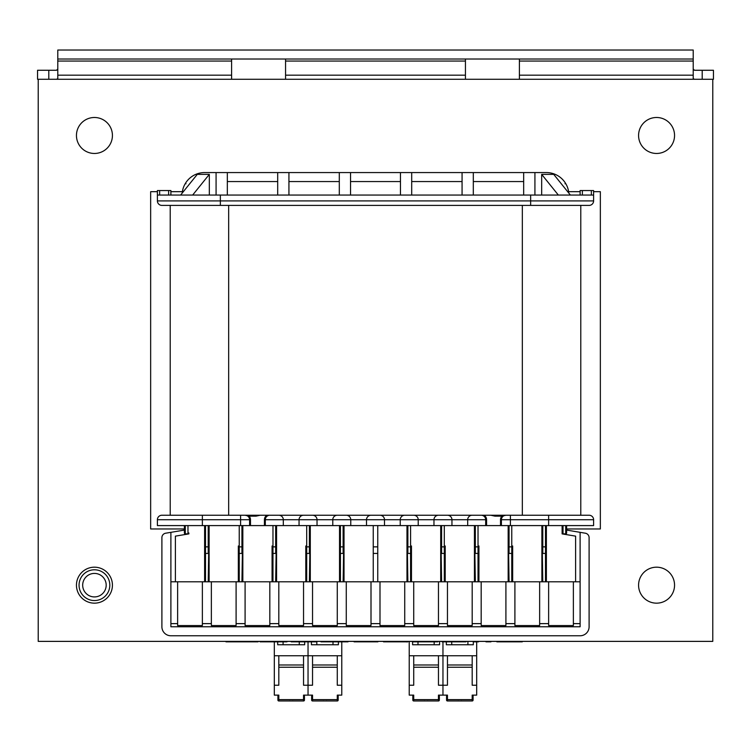 <?xml version="1.0" encoding="UTF-8"?>
<svg xmlns="http://www.w3.org/2000/svg" width="751" height="751" viewBox="0 0 751 751"><rect width="100%" height="100%" fill="white"/><g stroke="black" fill="none" stroke-linecap="round" stroke-linejoin="round"><path stroke-width="1.13" d="M109.421 588.634A15.377 15.377 0 0 0 89.942 570.46A15.377 15.377 0 0 0 83.943 596.416A15.377 15.377 0 0 0 109.421 588.634M105.882 587.817A11.744 11.744 0 0 0 91.002 573.933A11.744 11.744 0 0 0 86.421 593.759A11.744 11.744 0 0 0 105.882 587.817M76.452 135.471A17.986 17.986 0 0 1 103.431 119.897A17.986 17.986 0 0 1 103.431 151.054A17.986 17.986 0 0 1 76.452 135.471M638.575 135.471A17.986 17.986 0 0 1 665.555 119.897A17.986 17.986 0 0 1 665.555 151.054A17.986 17.986 0 0 1 638.575 135.471M638.575 585.17A17.986 17.986 0 0 1 665.555 569.596A17.986 17.986 0 0 1 665.555 600.753A17.986 17.986 0 0 1 638.575 585.17M76.452 585.17A17.986 17.986 0 0 1 103.431 569.596A17.986 17.986 0 0 1 103.431 600.753A17.986 17.986 0 0 1 76.452 585.17M185.281 525.587L185.281 533.858A0.901 0.901 -90 0 1 184.38 532.957L184.38 525.587L184.38 528.957L150.651 528.957L150.651 191.683L157.391 191.683M170.89 191.683L182.38 191.683M568.62 191.683L580.11 191.683M593.609 191.683L600.349 191.683L600.349 528.957L566.62 528.957L566.62 525.587L566.62 528.957M38.226 641.382L38.226 79.259L712.774 79.259L712.774 641.382L38.226 641.382M400.236 525.587L418.223 525.587L418.223 519.739A4.497 4.497 0 0 0 413.726 515.242L404.733 515.242A4.497 4.497 0 0 0 400.236 519.739L400.236 525.587L240.592 525.587L240.592 519.739L202.366 519.739L202.366 525.587L240.592 525.587M202.366 525.587L157.391 525.587L157.391 519.739A4.497 4.497 0 0 1 161.897 515.242L245.089 515.242A4.497 4.497 0 0 1 249.585 519.739L249.585 525.587M548.634 525.587L593.609 525.587L593.609 519.739A4.497 4.497 0 0 0 589.103 515.242L505.911 515.242A4.497 4.497 0 0 0 501.415 519.739L501.415 525.587L510.408 525.587L510.408 519.739L548.634 519.739L548.634 525.587L510.408 525.587M418.223 525.587L501.415 525.587M175.387 581.8L175.387 536.139L188.876 533.895L188.876 532.957A0.901 0.901 -90 0 1 187.975 533.858L187.975 525.587M185.281 533.858L187.975 533.858M565.719 525.587L565.719 533.858A0.901 0.901 -90 0 0 566.62 532.957L566.62 530.084L585.348 533.21A4.497 4.497 0 0 1 589.103 537.641L589.103 626.766A8.993 8.993 0 0 1 580.11 635.768L170.89 635.768A8.993 8.993 0 0 1 161.897 626.766L161.897 537.641A4.497 4.497 0 0 1 165.652 533.21L184.38 530.084L184.38 532.957M170.89 532.337L170.89 581.8L177.63 581.8L177.63 625.574L202.366 625.574L202.366 623.621L211.36 623.621L211.36 625.574L236.096 625.574L236.096 623.621L245.089 623.621L245.089 625.574L269.825 625.574L269.825 623.621L278.818 623.621L278.818 625.574L303.545 625.574L303.545 623.621L312.538 623.621L312.538 625.574L337.274 625.574L337.274 623.621L346.267 623.621L346.267 625.574L371.003 625.574L371.003 623.621L379.997 623.621L379.997 581.8L371.003 581.8L371.003 623.621M575.613 581.8L575.613 536.139L562.123 533.895L562.123 525.587L562.123 532.957A0.901 0.901 -90 0 0 563.025 533.858L563.025 525.587M542.785 581.8L541.893 525.587L541.893 581.8M511.76 525.587L511.76 546.859A0.901 0.873 -0 0 0 512.661 545.977L512.661 581.8M509.065 581.8L508.164 525.587L508.164 581.8M478.03 525.587L478.03 546.859A0.901 0.873 -0 0 0 478.931 545.977L478.931 581.8M475.336 581.8L474.435 525.587L474.435 581.8M444.301 525.587L444.301 546.859A0.901 0.873 -0 0 0 445.202 545.977L445.202 581.8M441.607 581.8L440.706 525.587L440.706 581.8M410.581 525.587L410.581 546.859A0.901 0.873 -0 0 0 411.473 545.977L411.473 581.8M407.877 581.8L406.976 525.587L406.976 581.8M343.123 581.8L344.024 525.587L344.024 581.8M339.527 581.8L339.527 525.587M309.393 581.8L310.294 525.587L310.294 581.8M306.699 525.587L306.699 546.859A0.901 0.873 180 0 1 305.798 545.977L305.798 581.8M275.664 581.8L276.565 525.587L276.565 581.8M272.97 525.587L272.97 546.859A0.901 0.873 180 0 1 272.069 545.977L272.069 581.8M241.935 581.8L242.836 525.587L242.836 581.8M239.24 525.587L239.24 546.859A0.901 0.873 180 0 1 238.339 545.977L238.339 581.8M208.215 581.8L209.107 525.587L209.107 581.8M188.876 533.895L188.876 532.957M177.63 581.8L337.274 581.8L337.274 623.621M337.274 581.8L346.267 581.8L346.267 623.621M303.545 581.8L303.545 623.621M312.538 581.8L312.538 623.621M269.825 581.8L269.825 623.621M278.818 581.8L278.818 623.621M236.096 581.8L236.096 623.621M245.089 581.8L245.089 623.621M202.366 581.8L202.366 623.621M211.36 581.8L211.36 623.621M580.11 532.337L580.11 626.766L170.89 626.766L170.89 581.8M377.753 581.8L377.753 525.587M373.247 581.8L373.247 525.587M209.322 195.053L209.322 174.373L192.66 195.053M209.322 174.373L197.278 174.373L180.615 195.053M350.539 181.564L400.461 181.564M568.779 193.073A22.483 22.483 0 0 0 546.39 172.57L350.539 172.57L350.539 195.053M288.928 181.564L339.302 181.564M350.539 172.57L288.928 172.57L288.928 195.053M227.328 181.564L277.692 181.564M288.928 172.57L227.328 172.57L227.328 195.053M366.507 525.587L366.507 519.739A4.497 4.497 0 0 1 371.003 515.242L379.997 515.242A4.497 4.497 0 0 1 384.493 519.739L350.764 519.739L350.764 525.587M451.952 525.587L451.952 519.739A4.497 4.497 0 0 0 447.455 515.242L438.462 515.242A4.497 4.497 0 0 0 433.965 519.739L433.965 525.587M485.681 525.587L485.681 519.739A4.497 4.497 0 0 0 481.175 515.242L472.182 515.242A4.497 4.497 0 0 0 467.685 519.739L467.685 525.587M265.319 525.587L265.319 519.739A4.497 4.497 0 0 1 269.825 515.242L278.818 515.242A4.497 4.497 0 0 1 283.315 519.739L283.315 525.587M299.048 525.587L299.048 519.739A4.497 4.497 0 0 1 303.545 515.242L312.538 515.242A4.497 4.497 0 0 1 317.035 519.739L317.035 525.587M332.777 525.587L332.777 519.739A4.497 4.497 0 0 1 337.274 515.242L346.267 515.242A4.497 4.497 0 0 1 350.764 519.739L264.427 519.739A5.398 5.398 0 0 1 266.84 515.242M260.156 515.242L256.044 516.144L256.044 515.242M490.844 515.242L494.956 516.144L494.956 515.242M168.637 195.053L168.637 190.557L157.391 190.557L157.391 200.902A4.497 4.497 0 0 0 161.897 205.399L589.103 205.399A4.497 4.497 0 0 0 593.609 200.902L593.609 195.053L530.647 195.053L530.647 200.902L220.353 200.902L220.353 195.053L530.647 195.053M157.391 195.053L220.353 195.053M227.328 172.57L204.61 172.57A22.483 22.483 0 0 0 182.221 193.073M216.081 172.57L216.081 195.053M277.692 172.57L277.692 195.053M339.302 172.57L339.302 195.053M185.29 183.563L185.985 183.77M346.267 581.8L371.003 581.8M580.11 581.8L379.997 581.8M204.61 581.8L204.61 525.587M344.024 545.977A0.901 0.873 180 0 1 343.123 546.859L343.123 553.431L339.527 553.431L339.527 545.977A0.901 0.873 180 0 0 340.419 546.859L343.123 546.859L343.123 525.587M573.37 581.8L573.37 625.574L548.634 625.574L548.634 623.621L539.64 623.621L539.64 625.574L514.904 625.574L514.904 623.621L505.911 623.621L505.911 625.574L481.175 625.574L481.175 623.621L472.182 623.621L472.182 625.574L447.455 625.574L447.455 623.621L438.462 623.621L438.462 625.574L413.726 625.574L413.726 623.621L404.733 623.621L404.733 625.574L379.997 625.574L379.997 623.621M184.38 525.587L184.38 528.957M384.493 525.587L384.493 519.739L486.573 519.739A5.398 5.398 0 0 0 484.16 515.242M256.044 516.144L249.107 516.144L249.107 515.242M250.487 525.587L250.487 519.739A5.398 5.398 0 0 0 249.107 516.144L245.089 515.242A4.497 4.497 0 0 1 249.585 519.739L240.592 519.739L240.592 515.242L510.408 515.242L510.408 519.739L501.415 519.739A4.497 4.497 0 0 1 505.911 515.242L501.893 516.144L501.893 515.242M168.637 190.557L170.89 190.557L170.89 195.053M562.123 533.895L562.123 532.957M565.719 533.858L563.025 533.858M413.726 581.8L413.726 623.621M404.733 581.8L404.733 623.621M447.455 581.8L447.455 623.621M438.462 581.8L438.462 623.621M481.175 581.8L481.175 623.621M472.182 581.8L472.182 623.621M514.904 581.8L514.904 623.621M505.911 581.8L505.911 623.621M548.634 581.8L548.634 623.621M539.64 581.8L539.64 623.621M541.678 195.053L541.678 174.373L558.34 195.053M541.678 174.373L553.722 174.373L570.385 195.053M462.072 181.564L411.698 181.564M523.672 181.564L473.308 181.564M523.672 172.57L523.672 195.053M534.919 172.57L534.919 195.053M462.072 172.57L462.072 195.053M473.308 172.57L473.308 195.053M400.461 172.57L400.461 195.053M411.698 172.57L411.698 195.053M565.71 183.563L565.015 183.77M546.39 581.8L546.39 525.587M566.62 532.957L566.62 525.587M593.609 519.739A4.497 4.497 0 0 0 589.103 515.242A4.497 4.497 0 0 1 593.609 519.739L548.634 519.739L548.634 515.242M593.609 200.902A4.497 4.497 0 0 1 589.103 205.399A4.497 4.497 0 0 0 593.609 200.902L530.647 200.902L530.647 205.399M582.363 195.053L582.363 190.557L591.356 190.557L591.356 195.053M582.363 190.557L580.11 190.557L580.11 195.053M593.609 195.053L593.609 190.557L591.356 190.557M157.391 200.902L220.353 200.902L220.353 205.399L170.214 205.399L170.214 515.242M580.786 515.242L580.786 205.399L580.786 515.242M519.401 59.019L519.401 61.066L693.211 61.066L693.211 78.667L694.459 79.259M694.459 70.265L693.211 69.017L694.459 70.265L713.45 70.265L713.45 79.259L712.774 79.259M693.211 61.066L693.211 50.026L57.789 50.026L57.789 78.667L56.541 79.259M56.541 70.265L57.789 69.017L56.541 70.265L48.796 70.265L48.796 79.259M38.226 79.259L37.55 79.259L37.55 70.265L48.796 70.265M231.599 79.259L231.599 59.019M693.211 59.019L57.789 59.019M519.401 61.066L519.401 79.259M285.558 59.019L285.558 79.259M465.442 79.259L465.442 59.019M304.446 700.073L303.545 699.622L303.545 700.974A0.901 0.901 0 0 0 304.446 700.073A0.901 0.901 0 0 1 303.545 700.974L278.818 700.974A0.901 0.901 0 0 1 277.917 700.073L277.917 700.073M292.881 700.89L292.317 700.974M290.046 700.974L289.482 700.89M304.446 699.622L304.446 695.126L308.041 695.126L303.545 695.126L303.545 699.622L278.818 699.622L278.818 695.126L274.322 695.126L277.917 695.126L277.917 699.622L278.818 699.622L278.818 700.974M312.538 700.974L337.274 700.974L337.274 699.622L311.646 699.622L311.646 695.126L308.041 695.126L308.041 685.231L312.538 685.231L312.538 655.754L308.041 655.754L308.041 641.927L308.041 685.231L303.545 685.231L303.545 655.754L308.041 655.754L308.041 695.126L312.538 695.126L312.538 700.974A0.901 0.901 0 0 1 311.646 700.073L311.646 700.073M274.322 695.126L274.322 655.754L278.818 655.754L278.818 685.231L274.322 685.231M274.322 641.927L274.322 655.754M303.545 664.992L278.818 664.992M303.545 667.245L278.818 667.245M278.818 655.754L303.545 655.754M283.089 641.927L283.089 644.762L299.274 644.762L299.274 641.927M304.671 641.927L304.671 644.762L299.274 644.762M283.089 644.762L277.692 644.762L277.692 641.927M326.61 700.89L326.047 700.974M323.765 700.974L323.202 700.89M338.175 700.073A0.901 0.901 0 0 1 337.274 700.974A0.901 0.901 0 0 0 338.175 700.073L338.175 695.126L341.771 695.126L341.771 685.231L337.274 685.231L337.274 655.754L341.771 655.754L341.771 685.231M338.175 699.622L337.274 699.622L337.274 695.126L341.771 695.126M341.771 641.927L341.771 655.754M337.274 664.992L312.538 664.992M337.274 667.245L312.538 667.245M312.538 655.754L337.274 655.754M316.819 641.833L316.819 644.762L333.003 644.762L333.003 641.927M338.401 641.927L338.401 644.762L333.003 644.762M316.819 644.762L311.421 644.762L311.421 641.927M439.354 700.073L438.462 699.622L438.462 700.974A0.901 0.901 0 0 0 439.354 700.073A0.901 0.901 0 0 1 438.462 700.974L413.726 700.974A0.901 0.901 0 0 1 412.825 700.073L412.825 700.073M427.798 700.89L427.235 700.974M424.953 700.974L424.39 700.89M439.354 699.622L439.354 695.126L442.959 695.126L438.462 695.126L438.462 699.622L413.726 699.622L413.726 695.126L409.229 695.126L412.825 695.126L412.825 699.622L413.726 699.622L413.726 700.974M447.455 700.974L472.182 700.974L472.182 699.622L446.554 699.622L446.554 695.126L442.959 695.126L442.959 685.231L447.455 685.231L447.455 655.754L442.959 655.754L442.959 641.927L442.959 685.231L438.462 685.231L438.462 655.754L442.959 655.754L442.959 695.126L447.455 695.126L447.455 700.974A0.901 0.901 0 0 1 446.554 700.073L446.554 700.073M409.229 695.126L409.229 655.754L413.726 655.754L413.726 685.231L409.229 685.231M409.229 641.833L409.229 655.754M438.462 664.992L413.726 664.992M438.462 667.245L413.726 667.245M413.726 655.754L438.462 655.754M417.997 641.927L417.997 644.762L434.181 644.762L434.181 641.927M439.579 641.833L439.579 644.762L434.181 644.762M417.997 644.762L412.599 644.762L412.599 641.927M461.518 700.89L460.954 700.974M458.683 700.974L458.119 700.89M473.083 700.073A0.901 0.901 0 0 1 472.182 700.974A0.901 0.901 0 0 0 473.083 700.073L473.083 695.126L476.678 695.126L476.678 685.231L472.182 685.231L472.182 655.754L476.678 655.754L476.678 685.231M473.083 699.622L472.182 699.622L472.182 695.126L476.678 695.126M476.678 641.927L476.678 655.754M472.182 664.992L447.455 664.992M472.182 667.245L447.455 667.245M447.455 655.754L472.182 655.754M451.726 641.927L451.726 644.762L467.911 644.762L467.911 641.833M473.308 641.833L473.308 644.762L467.911 644.762M451.726 644.762L446.329 644.762L446.329 641.927M522.274 641.833L496.862 641.833M406.807 641.833L383.517 641.833M407.924 641.833L406.807 641.927M437.842 641.833L412.299 641.833M377.903 641.833L354.087 641.833M465.977 641.833L442.104 641.833M316.669 641.833L291.219 641.833M286.966 641.833L260.099 641.833M478.537 641.833L473.571 641.833M258.062 641.833L225.976 641.833M490.938 641.833L485.972 641.833M348.013 641.833L320.987 641.833M200.113 641.382L550.887 641.382M205.511 525.587L205.511 546.859L208.215 546.859L208.215 553.431L205.511 553.431L205.511 581.8M170.89 623.621L177.63 623.621M377.753 553.431L373.247 553.431M340.419 525.587L340.419 581.8M305.798 553.431L306.699 553.431L306.699 546.859L309.393 546.859L309.393 553.431L306.699 553.431L306.699 581.8M272.069 553.431L272.97 553.431L272.97 546.859L275.664 546.859L275.664 553.431L272.97 553.431L272.97 581.8M238.339 553.431L239.24 553.431L239.24 546.859L241.935 546.859L241.935 553.431L239.24 553.431L239.24 581.8M264.427 525.587L264.427 519.739M486.573 525.587L486.573 519.739M494.956 516.144L501.893 516.144A5.398 5.398 0 0 0 500.513 519.739L500.513 525.587M202.366 515.242L202.366 519.739L157.391 519.739M209.107 545.977A0.901 0.873 180 0 1 208.215 546.859L208.215 525.587M242.836 545.977A0.901 0.873 180 0 1 241.935 546.859L241.935 525.587M276.565 545.977A0.901 0.873 180 0 1 275.664 546.859L275.664 525.587M310.294 545.977A0.901 0.873 180 0 1 309.393 546.859L309.393 525.587M373.247 546.859L377.753 546.859M580.11 623.621L573.37 623.621M204.61 545.977A0.901 0.873 180 0 0 205.511 546.859L205.511 553.431L204.61 553.431M269.825 515.242A4.497 4.497 0 0 0 265.319 519.739M303.545 515.242A4.497 4.497 0 0 0 299.048 519.739M337.274 515.242A4.497 4.497 0 0 0 332.777 519.739M371.003 515.242A4.497 4.497 0 0 0 366.507 519.739M250.487 519.739L249.585 519.739M159.644 190.557L159.644 195.053M545.489 525.587L545.489 546.859L542.785 546.859L542.785 553.431L545.489 553.431L545.489 581.8M411.473 553.431L410.581 553.431L410.581 546.859L407.877 546.859L407.877 553.431L410.581 553.431L410.581 581.8M445.202 553.431L444.301 553.431L444.301 546.859L441.607 546.859L441.607 553.431L444.301 553.431L444.301 581.8M478.931 553.431L478.03 553.431L478.03 546.859L475.336 546.859L475.336 553.431L478.03 553.431L478.03 581.8M512.661 553.431L511.76 553.431L511.76 546.859L509.065 546.859L509.065 553.431L511.76 553.431L511.76 581.8M541.893 545.977A0.901 0.873 -0 0 0 542.785 546.859L542.785 525.587M508.164 545.977A0.901 0.873 -0 0 0 509.065 546.859L509.065 525.587M474.435 545.977A0.901 0.873 -0 0 0 475.336 546.859L475.336 525.587M440.706 545.977A0.901 0.873 -0 0 0 441.607 546.859L441.607 525.587M406.976 545.977A0.901 0.873 -0 0 0 407.877 546.859L407.877 525.587M546.39 545.977A0.901 0.873 -0 0 1 545.489 546.859L545.489 553.431L546.39 553.431M481.175 515.242A4.497 4.497 0 0 1 485.681 519.739M447.455 515.242A4.497 4.497 0 0 1 451.952 519.739M413.726 515.242A4.497 4.497 0 0 1 418.223 519.739M500.513 519.739L501.415 519.739M228.67 515.242L228.67 205.399M522.33 205.399L522.33 515.242M702.204 79.259L702.204 70.265M231.599 75.175L57.789 75.175M57.789 61.066L231.599 61.066M693.211 75.175L519.401 75.175M285.558 61.066L465.442 61.066M465.442 75.175L285.558 75.175"/></g></svg>
